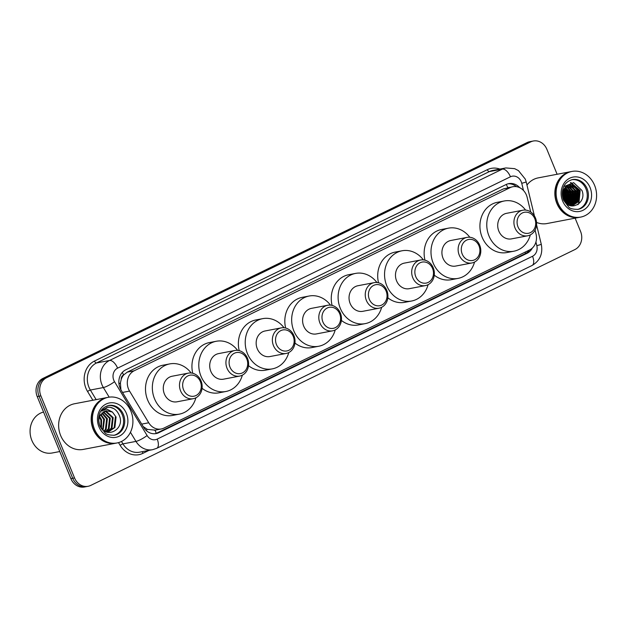 <?xml version="1.0" encoding="UTF-8"?>
<svg xmlns="http://www.w3.org/2000/svg" width="628" height="628" viewBox="0 0 628 628"><rect width="100%" height="100%" fill="white"/><g stroke="black" fill="none" stroke-linecap="round" stroke-linejoin="round"><path stroke-width="0.94" d="M530.699 211.981L527.175 197.404A13.949 12.081 79.2 0 0 526.429 195.096A13.949 12.081 79.2 0 0 512.856 186.728A13.949 12.081 79.2 0 0 510.219 187.607L134.18 370.787A13.949 12.081 79.2 0 0 129.564 391.087L148.734 422.77A13.949 12.081 79.2 0 0 161.223 428.987A13.949 12.081 79.2 0 0 163.869 428.108L529.608 249.944A13.949 12.081 79.2 0 0 536.045 234.095L535.072 230.076M121.259 379.21A13.949 12.081 -100.8 0 1 123.747 374.869L123.551 374.963A4.647 4.027 79.2 0 0 121.259 379.21L120.411 382.899L120.906 389.768M143.145 426.522L147.392 429.395L155.124 430.125M512.856 186.728L503.35 188.918L127.311 372.106L123.747 374.869M519.701 187.686A13.949 12.081 79.2 0 0 508.806 183.627A13.949 12.081 79.2 0 0 506.16 184.506L125.733 369.829A13.949 12.081 79.2 0 0 121.118 390.129L143.647 427.346A13.949 12.081 79.2 0 0 156.137 433.571A13.949 12.081 79.2 0 0 158.774 432.692L527.104 253.265A13.949 12.081 79.2 0 0 532.356 248.036M507.895 183.847A13.949 12.081 -100.8 0 1 516.483 186.673M575.122 218.159L580.562 231.426A13.949 12.081 -100.8 0 1 574.863 249.583L90.746 485.413A13.949 12.081 -100.8 0 1 88.101 486.292A13.949 12.081 -100.8 0 1 74.536 477.924L40.883 395.876A13.949 12.081 -100.8 0 1 46.574 377.718L530.699 141.889A13.949 12.081 -100.8 0 1 533.337 141.01A13.949 12.081 -100.8 0 1 546.91 149.378L557.115 174.27M88.101 486.292L84.45 486.99A13.949 12.081 -100.8 0 1 70.878 478.622L37.225 396.574A13.949 12.081 -100.8 0 1 42.924 378.417L527.041 142.587L528.87 142.242A13.949 12.081 -100.8 0 1 531.508 141.363A13.949 12.081 -100.8 0 0 528.87 142.242L44.753 378.072L528.87 142.242L530.699 141.889M37.225 396.574L39.054 396.229A13.949 12.081 -100.8 0 1 44.753 378.072A13.949 12.081 -100.8 0 0 39.054 396.229L72.707 478.277L39.054 396.229L40.883 395.876M86.279 486.637A13.949 12.081 -100.8 0 1 72.707 478.277A13.949 12.081 -100.8 0 0 86.279 486.637M529.553 249.975A13.949 12.081 -100.8 0 1 525.275 253.618L156.945 433.037A13.949 12.081 -100.8 0 1 155.21 433.705M527.041 142.587A13.949 12.081 -100.8 0 1 529.687 141.708L533.337 141.01M579.573 217.312A23.244 20.135 -100.8 0 1 579.456 217.335A23.244 20.135 -100.8 0 1 556.84 203.394A23.244 20.135 -100.8 0 1 570.734 171.664A23.244 20.135 -100.8 0 1 570.844 171.648M526.955 185.04A23.244 20.135 -100.8 0 1 538.196 177.881L570.734 171.664M580.712 217.092L579.683 217.288A23.244 20.135 -100.8 0 1 557.067 203.346A23.244 20.135 -100.8 0 1 570.962 171.625L571.99 171.428A23.244 20.135 -100.8 0 1 594.606 185.37A23.244 20.135 -100.8 0 1 580.712 217.092A23.244 20.135 -100.8 0 1 558.096 203.15A23.244 20.135 -100.8 0 1 571.99 171.428M571.802 179.71A15.158 13.125 -100.8 0 1 585.971 188.895A15.158 13.125 -100.8 0 1 577.485 209.462M569.439 184.883L571.716 184.899L578.898 191.328L577.823 201.776L572.241 205.741M562.476 191.1L567.822 185.472L572.289 184.789L579.463 191.218L578.388 201.666L572.532 205.686L570.805 205.843M568.324 185.244L569.439 185.339L576.614 191.768L575.538 202.216L571.08 205.843M568.599 185.134L570.004 185.229L577.187 191.658L576.104 202.106L571.37 205.827M567.233 185.786L574.33 192.199L573.254 202.648L570.122 205.646M567.508 185.629L574.903 192.089L573.827 202.538L570.365 205.717M566.173 186.54L572.045 192.639L570.97 203.087L569.062 205.23M566.432 186.328L572.618 192.529L571.543 202.977L569.337 205.348M565.145 187.529L569.761 193.071L568.685 203.527L567.893 204.579M565.396 187.254L570.334 192.969L569.258 203.417L568.191 204.767M564.187 188.847L567.476 193.51L566.621 203.613M564.415 188.478L568.05 193.4L566.943 203.896M563.308 190.669L565.2 193.95L565.239 202.153M563.512 190.143L565.765 193.84L565.6 202.585M562.657 193.754L563.63 199.398M562.774 192.725L563.481 194.272L564.077 200.356M567.822 185.472A10.511 9.098 -100.8 0 0 563.528 199.155C568.56 212.978 587.47 203.464 581.92 190.41L573.639 182.646L564.007 186.563M579.456 217.335L546.925 223.552A23.244 20.135 -100.8 0 1 536.54 222.414M570.46 182.552L579.872 190.559L578.631 203.488L577.744 204.689M573.898 185.59L577.587 190.991L576.928 202.938M571.613 186.021L575.303 191.43L574.644 203.378M569.329 186.461L573.026 191.87L572.359 203.817M567.045 186.893L570.742 192.301L570.075 204.249M565.074 187.615L568.458 192.741L567.861 204.563M563.936 189.279L566.173 193.173L566.299 203.323M562.994 191.681L563.889 193.612L564.65 201.329M570.821 182.505L580.162 190.504L578.914 203.433L578.294 204.312M574.738 186.053L577.878 190.936L577.595 202.106M572.453 186.485L575.593 191.375L575.311 202.546M570.169 186.924L573.309 191.815L573.026 202.977M567.893 187.364L571.025 192.247L570.742 203.417M565.608 187.796L568.74 192.686L568.458 203.857M564.07 189.036L566.456 193.118L566.503 203.511M563.096 191.312L564.18 193.557L564.87 201.651M517.998 226.873A10.692 9.263 -100.8 0 1 522.363 212.955A10.692 9.263 -100.8 0 1 534.789 218.693A10.692 9.263 -100.8 0 1 530.425 232.611A10.692 9.263 -100.8 0 1 517.998 226.873M515.031 227.98A13.015 11.273 -100.8 0 1 522.81 210.215A13.015 11.273 -100.8 0 1 535.48 218.026A13.015 11.273 -100.8 0 1 527.701 235.79A13.015 11.273 -100.8 0 1 515.031 227.98M522.81 210.215L506.6 213.316A13.015 11.273 79.2 0 0 498.82 231.08A13.015 11.273 79.2 0 0 511.482 238.883L527.701 235.79M530.33 234.888A25.567 22.145 -100.8 0 1 513.845 251.216A25.567 22.145 -100.8 0 1 488.961 235.885A25.567 22.145 -100.8 0 1 504.245 200.984A25.567 22.145 -100.8 0 1 525.589 210.09M513.845 251.216L506.992 252.527A25.567 22.145 -100.8 0 1 482.116 237.188A25.567 22.145 -100.8 0 1 497.392 202.294L504.245 200.984M462.208 254.05A10.692 9.263 -100.8 0 1 466.58 240.131A10.692 9.263 -100.8 0 1 479.007 245.87A10.692 9.263 -100.8 0 1 474.642 259.788A10.692 9.263 -100.8 0 1 462.208 254.05M459.241 255.156A13.015 11.273 -100.8 0 1 467.02 237.392A13.015 11.273 -100.8 0 1 479.69 245.195A13.015 11.273 -100.8 0 1 471.911 262.967A13.015 11.273 -100.8 0 1 459.241 255.156M467.02 237.392L450.81 240.493A13.015 11.273 79.2 0 0 443.03 258.257A13.015 11.273 79.2 0 0 455.7 266.06L471.911 262.967M474.54 262.057A25.567 22.145 -100.8 0 1 458.055 278.392A25.567 22.145 -100.8 0 1 433.179 263.054A25.567 22.145 -100.8 0 1 448.455 228.16A25.567 22.145 -100.8 0 1 469.799 237.258M424.968 260.165A25.567 22.145 -100.8 0 1 441.61 229.471L448.455 228.16M458.055 278.392L451.202 279.703A25.567 22.145 -100.8 0 1 434.27 275.166M415.767 276.673A10.692 9.263 -100.8 0 1 420.14 262.755A10.692 9.263 -100.8 0 1 432.566 268.494A10.692 9.263 -100.8 0 1 428.202 282.412A10.692 9.263 -100.8 0 1 415.767 276.673M412.8 277.78A13.015 11.273 -100.8 0 1 420.579 260.016A13.015 11.273 -100.8 0 1 433.249 267.818A13.015 11.273 -100.8 0 1 425.47 285.583A13.015 11.273 -100.8 0 1 412.8 277.78M420.579 260.016L404.369 263.108A13.015 11.273 79.2 0 0 396.59 280.881A13.015 11.273 79.2 0 0 409.26 288.684L425.47 285.583M428.1 284.68A25.567 22.145 -100.8 0 1 411.615 301.016A25.567 22.145 -100.8 0 1 386.738 285.677A25.567 22.145 -100.8 0 1 402.014 250.784A25.567 22.145 -100.8 0 1 423.358 259.882M378.527 282.788A25.567 22.145 -100.8 0 1 395.169 252.095L402.014 250.784M411.615 301.016L404.762 302.319A25.567 22.145 -100.8 0 1 387.829 297.79M369.327 299.297A10.692 9.263 -100.8 0 1 373.699 285.379A10.692 9.263 -100.8 0 1 386.126 291.117A10.692 9.263 -100.8 0 1 381.761 305.035A10.692 9.263 -100.8 0 1 369.327 299.297M366.36 300.404A13.015 11.273 -100.8 0 1 374.139 282.639A13.015 11.273 -100.8 0 1 386.809 290.442A13.015 11.273 -100.8 0 1 379.029 308.207A13.015 11.273 -100.8 0 1 366.36 300.404M374.139 282.639L357.929 285.732A13.015 11.273 79.2 0 0 350.149 303.497A13.015 11.273 79.2 0 0 362.819 311.307L379.029 308.207M381.659 307.304A25.567 22.145 -100.8 0 1 365.174 323.64A25.567 22.145 -100.8 0 1 340.298 308.301A25.567 22.145 -100.8 0 1 355.574 273.408A25.567 22.145 -100.8 0 1 376.918 282.506M332.086 305.412A25.567 22.145 -100.8 0 1 348.728 274.711L355.574 273.408M365.174 323.64L358.321 324.943A25.567 22.145 -100.8 0 1 341.389 320.406M322.886 321.921A10.692 9.263 -100.8 0 1 327.259 308.003A10.692 9.263 -100.8 0 1 339.685 313.733A10.692 9.263 -100.8 0 1 335.321 327.659A10.692 9.263 -100.8 0 1 322.886 321.921M319.919 323.028A13.015 11.273 -100.8 0 1 327.698 305.263A13.015 11.273 -100.8 0 1 340.368 313.066A13.015 11.273 -100.8 0 1 332.589 330.83A13.015 11.273 -100.8 0 1 319.919 323.028M327.698 305.263L311.488 308.356A13.015 11.273 79.2 0 0 303.709 326.12A13.015 11.273 79.2 0 0 316.379 333.931L332.589 330.83M335.219 329.928A25.567 22.145 -100.8 0 1 318.734 346.256A25.567 22.145 -100.8 0 1 293.857 330.925A25.567 22.145 -100.8 0 1 309.133 296.024A25.567 22.145 -100.8 0 1 330.477 305.13M285.646 328.036A25.567 22.145 -100.8 0 1 302.288 297.334L309.133 296.024M318.734 346.256L311.881 347.567A25.567 22.145 -100.8 0 1 294.948 343.029M276.446 344.544A10.692 9.263 -100.8 0 1 280.818 330.618A10.692 9.263 -100.8 0 1 293.245 336.357A10.692 9.263 -100.8 0 1 288.88 350.275A10.692 9.263 -100.8 0 1 276.446 344.544M273.478 345.651A13.015 11.273 -100.8 0 1 281.258 327.879A13.015 11.273 -100.8 0 1 293.928 335.69A13.015 11.273 -100.8 0 1 286.148 353.454A13.015 11.273 -100.8 0 1 273.478 345.651M281.258 327.879L265.047 330.98A13.015 11.273 79.2 0 0 257.268 348.744A13.015 11.273 79.2 0 0 269.938 356.555L286.148 353.454M288.778 352.551A25.567 22.145 -100.8 0 1 272.293 368.879A25.567 22.145 -100.8 0 1 247.416 353.548A25.567 22.145 -100.8 0 1 262.692 318.647A25.567 22.145 -100.8 0 1 284.037 327.753M239.205 350.659A25.567 22.145 -100.8 0 1 255.847 319.958L262.692 318.647M272.293 368.879L265.44 370.19A25.567 22.145 -100.8 0 1 248.507 365.653M230.005 367.16A10.692 9.263 -100.8 0 1 234.377 353.242A10.692 9.263 -100.8 0 1 246.804 358.981A10.692 9.263 -100.8 0 1 242.439 372.899A10.692 9.263 -100.8 0 1 230.005 367.16M227.038 368.267A13.015 11.273 -100.8 0 1 234.817 350.502A13.015 11.273 -100.8 0 1 247.487 358.313A13.015 11.273 -100.8 0 1 239.708 376.078A13.015 11.273 -100.8 0 1 227.038 368.267M234.817 350.502L218.607 353.603A13.015 11.273 79.2 0 0 210.827 371.368A13.015 11.273 79.2 0 0 223.497 379.179L239.708 376.078M242.337 375.175A25.567 22.145 -100.8 0 1 225.852 391.503A25.567 22.145 -100.8 0 1 200.976 376.172A25.567 22.145 -100.8 0 1 216.252 341.271A25.567 22.145 -100.8 0 1 237.596 350.377M192.765 373.283A25.567 22.145 -100.8 0 1 209.407 342.582L216.252 341.271M225.852 391.503L218.999 392.814A25.567 22.145 -100.8 0 1 202.067 388.277M183.564 389.784A10.692 9.263 -100.8 0 1 187.937 375.866A10.692 9.263 -100.8 0 1 200.363 381.604A10.692 9.263 -100.8 0 1 195.999 395.522A10.692 9.263 -100.8 0 1 183.564 389.784M180.597 390.891A13.015 11.273 -100.8 0 1 188.376 373.126A13.015 11.273 -100.8 0 1 201.046 380.937A13.015 11.273 -100.8 0 1 193.267 398.702A13.015 11.273 -100.8 0 1 180.597 390.891M188.376 373.126L172.166 376.227A13.015 11.273 79.2 0 0 164.387 393.991A13.015 11.273 79.2 0 0 177.057 401.794L193.267 398.702M195.897 397.799A25.567 22.145 -100.8 0 1 179.412 414.127A25.567 22.145 -100.8 0 1 154.535 398.796A25.567 22.145 -100.8 0 1 169.811 363.895A25.567 22.145 -100.8 0 1 191.155 373.001M179.412 414.127L172.559 415.438A25.567 22.145 -100.8 0 1 147.682 400.099A25.567 22.145 -100.8 0 1 162.966 365.206L169.811 363.895M59.77 451.54L52.21 452.984A20.92 18.118 -100.8 0 1 31.855 440.432A20.92 18.118 -100.8 0 1 43.575 412.054M115.897 443.18A23.244 20.135 -100.8 0 1 115.78 443.203A23.244 20.135 -100.8 0 1 93.164 429.262A23.244 20.135 -100.8 0 1 107.058 397.54A23.244 20.135 -100.8 0 1 107.168 397.516M115.78 443.203L83.249 449.42A23.244 20.135 -100.8 0 1 60.626 435.479A23.244 20.135 -100.8 0 1 74.52 403.757L107.058 397.54M117.036 442.96L116.007 443.156A23.244 20.135 -100.8 0 1 93.391 429.214A23.244 20.135 -100.8 0 1 107.286 397.493L108.314 397.296A23.244 20.135 -100.8 0 1 130.93 411.238A23.244 20.135 -100.8 0 1 117.036 442.96A23.244 20.135 -100.8 0 1 94.42 429.018A23.244 20.135 -100.8 0 1 108.314 397.296M108.126 405.578A15.158 13.125 -100.8 0 1 122.295 414.763A15.158 13.125 -100.8 0 1 113.809 435.33M115.348 417.173L114.17 427.644L108.589 431.601M100.747 411.309L106.619 409.001L112.451 412.07L116.07 417.039L114.893 427.503L108.958 431.538L105.865 431.805M108.958 431.538L105.025 431.397M104.476 411.191L105.371 411.277L112.443 417.73L111.266 428.194L107.105 431.695M106.76 431.829L106.313 431.986M104.837 411.042L106.093 411.144L113.173 417.589L111.996 428.06L107.482 431.695M107.129 431.813L106.407 432.017M103.086 411.96L109.547 418.279L108.369 428.751L105.575 431.522M103.424 411.74L110.269 418.146L109.091 428.61L105.967 431.593M101.752 413.091L106.65 418.837L105.465 429.309L104.169 430.879M102.081 412.769L107.372 418.695L106.195 429.167L104.515 431.098M100.504 414.715L103.746 419.394L102.686 429.685M100.81 414.252L104.468 419.253L103.071 430.039M99.381 417.157L100.849 419.944L100.982 427.668M99.648 416.427L101.571 419.81L101.438 428.296M98.839 420.854L99.381 424.285M112.451 412.07L106.132 410.681L100.009 415.642C98.565 418.633 98.463 421.812 99.687 425.187C105.072 439.977 125.31 429.78 119.469 415.822C117.075 409.935 113.15 407.038 107.671 407.148L101.194 410.594M106.933 407.274L110.112 407.258L113.903 408.663M118.967 383.889A13.949 2.748 -31.2 0 0 120.411 382.899M507.817 187.694A13.949 6.79 -116 0 0 506.239 184.475M509.3 187.411A4.647 4.027 79.2 0 0 508.162 187.631M525.495 253.508A13.949 6.79 -116 0 0 525.126 252.126M156.129 433.399A13.949 6.79 -116 0 0 155.14 430.149M146.002 430.313A13.949 2.748 -31.2 0 0 147.392 429.395M123.551 374.963A13.949 6.79 -116 0 0 122.342 372.38M503.35 188.918L510.219 187.607M141.685 424.112L148.734 422.77M122.515 392.437L129.564 391.087M127.311 372.106L134.18 370.787M523.485 190.488L521.75 183.313A9.302 8.054 79.2 0 0 521.248 181.775A9.302 8.054 79.2 0 0 510.446 176.782L117.593 368.149A9.302 8.054 79.2 0 0 113.801 380.254A9.302 8.054 79.2 0 0 114.516 381.683L147.109 435.534A9.302 8.054 79.2 0 0 157.196 439.098L532.536 256.263A9.302 8.054 79.2 0 0 536.83 245.697L535.935 242M109.186 397.155L103.369 387.547A18.597 16.108 -100.8 0 1 101.932 384.681A18.597 16.108 -100.8 0 1 109.523 360.48L502.369 169.113A18.597 16.108 -100.8 0 1 505.893 167.935L492.878 170.423A18.597 16.108 79.2 0 0 489.353 171.601L96.508 362.968A18.597 16.108 79.2 0 0 88.917 387.17A18.597 16.108 79.2 0 0 90.353 390.035L96.155 399.62M92.865 400.248L87.567 391.495A20.92 18.118 -100.8 0 1 94.49 361.045L487.336 169.678A2.324 1.13 -116 0 0 489.353 171.601L502.369 169.113A9.302 4.529 64 0 1 510.446 176.782M87.567 391.495A2.324 0.455 148.8 0 1 90.353 390.035L103.369 387.547A9.302 1.829 -31.2 0 0 114.516 381.683M487.336 169.678A20.92 18.118 -100.8 0 1 499.888 169.081M148.954 450.394L142.854 453.361A20.92 18.118 -100.8 0 1 120.16 445.346L118.504 442.614M46.574 377.718L42.924 378.417M74.536 477.924L70.878 478.622M117.593 368.149A9.302 4.529 64 0 0 109.523 360.48L96.508 362.968A2.324 1.13 -116 0 1 94.49 361.045M147.109 435.534A9.302 1.829 -31.2 0 1 135.962 441.398L122.947 443.886A18.597 16.108 79.2 0 0 139.604 452.176L152.62 449.687A18.597 16.108 -100.8 0 1 135.962 441.398L130.443 432.284M121.487 441.468L122.947 443.886A2.324 0.455 148.8 0 0 120.16 445.346M142.603 451.603A2.324 1.13 -116 0 0 142.854 453.361M157.196 439.098A9.302 4.529 64 0 1 156.702 448.329L532.042 265.495C539.947 260.816 543.032 253.775 541.297 244.378L536.555 224.753M532.536 256.263A9.302 4.529 64 0 1 532.042 265.495M536.83 245.697L541.297 244.378M521.75 183.313L526.217 182.002L534.428 215.954M525.275 253.618L527.104 253.265M156.945 433.037L158.774 432.692M572.367 179.584A15.158 13.125 -100.8 0 1 587.117 188.675A15.158 13.125 -100.8 0 1 578.05 209.367C572.83 209.344 569.667 208.52 568.583 206.902L563.63 200.285C562.044 196.219 561.879 192.199 563.159 188.235C564.423 183.926 567.492 181.045 572.367 179.584M562.617 200.944A17.482 15.143 -100.8 0 1 569.761 178.187A17.482 15.143 -100.8 0 1 590.085 187.568A17.482 15.143 -100.8 0 1 582.941 210.325A17.482 15.143 -100.8 0 1 562.617 200.944M108.691 405.46A15.158 13.125 -100.8 0 1 123.441 414.551A15.158 13.125 -100.8 0 1 114.382 435.235C109.154 435.212 105.991 434.388 104.907 432.77L99.954 426.153C98.368 422.087 98.204 418.067 99.483 414.103C100.747 409.801 103.816 406.913 108.691 405.46M98.941 426.82A17.482 15.143 -100.8 0 1 106.085 404.055A17.482 15.143 -100.8 0 1 126.409 413.444A17.482 15.143 -100.8 0 1 119.265 436.201A17.482 15.143 -100.8 0 1 98.941 426.82M154.37 430.298L161.223 428.987M526.217 182.002L525.291 179.121L518.445 170.604L514.646 168.657L505.893 167.935M152.62 449.687L156.702 448.329M572.532 205.686L571.959 205.796"/></g></svg>
